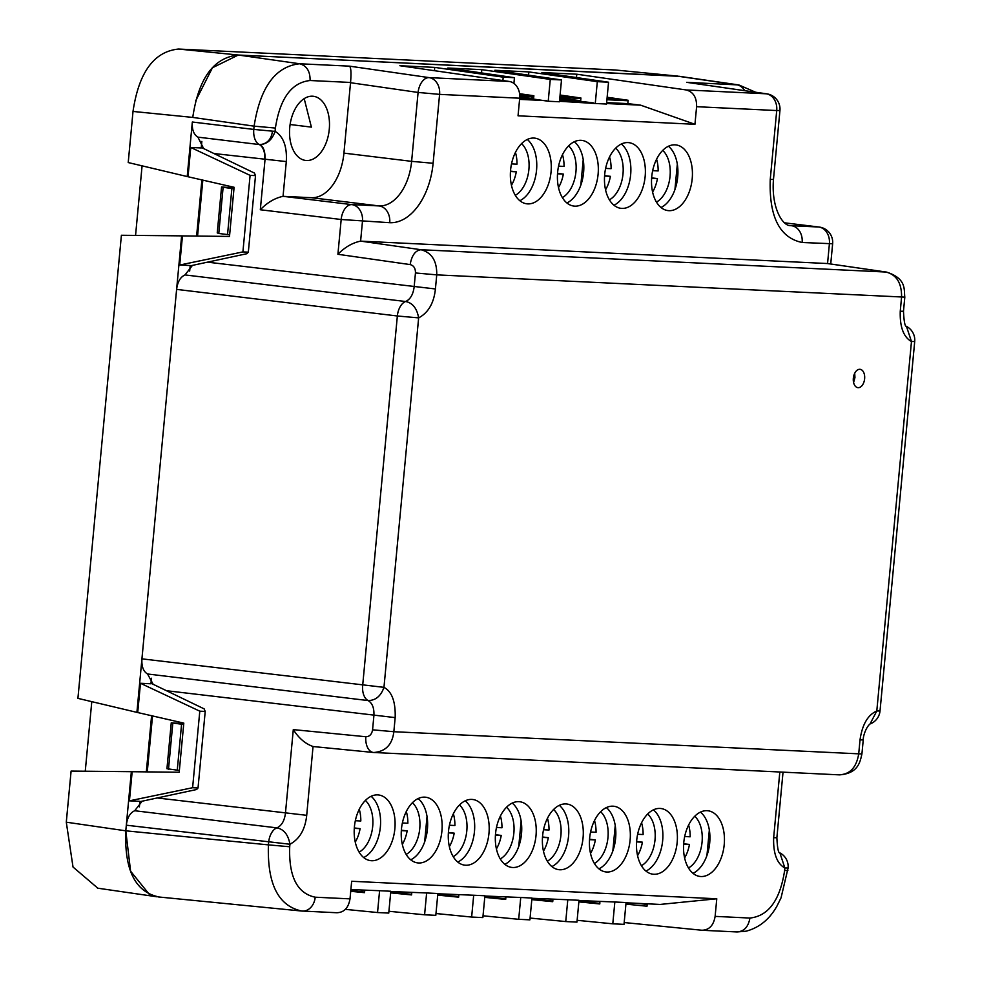 <?xml version="1.0" encoding="UTF-8"?>
<svg xmlns="http://www.w3.org/2000/svg" width="981" height="981" viewBox="0 0 981 981"><rect width="100%" height="100%" fill="white"/><g stroke="black" fill="none" stroke-linecap="round" stroke-linejoin="round"><path stroke-width="1.47" d="M149.284 894.341L130.596 871.189L125.789 830.821L131.344 771.679L71.098 771.078L66.291 822.188L73.023 867.032L97.83 888.197M91.785 701.648L85.261 771.213M121.399 235.268L77.916 698.362L136.911 712.365L181.632 235.869L121.399 235.268M142.086 165.838L135.562 235.403M195.648 100.896L212.436 67.763L238.309 55.022L678.055 76.15L615.455 70.007L178.567 49.05C154.042 51.478 138.848 72.275 133.011 111.442L128.217 162.552L187.212 176.555L192.325 122.012C191.871 129.578 193.735 134.618 197.929 137.144L259.254 144.538A15.389 9.197 -83.1 0 1 253.797 129.418L192.325 122.012M139.376 806.897L139.903 801.342L129.431 800.839L132.153 771.716L131.344 771.679M132.153 771.716L179.192 772.243L183.803 723.107L136.911 712.365M146.328 771.875L151.601 715.627M189.676 271.087L190.204 265.532L179.719 265.029L182.454 235.906L181.632 235.869M182.454 235.906L229.493 236.433L234.103 187.285L187.212 176.555M196.617 236.065L201.902 179.817M139.866 801.685L196.58 789.521L198.027 787.976L192.607 787.718L129.431 800.839M192.607 787.718L199.793 711.176L140.467 683.279L137.732 712.402M150.988 683.242L204.146 708.871L205.213 711.433L199.793 711.176M151.454 678.239L150.939 683.782L140.467 683.279M190.167 265.876L246.881 253.711L248.328 252.166L242.908 251.909L179.719 265.029M242.908 251.909L250.094 175.366L190.755 147.469L188.033 176.592M250.094 175.366L255.514 175.624L254.447 173.061L201.289 147.432M201.853 141.399L201.24 147.972L190.755 147.469M198.027 787.976L205.213 711.433M248.328 252.166L255.514 175.624M142.147 801.207L134.704 810.735C130.056 812.857 127.26 817.676 126.316 825.193L125.789 830.821C124.305 870.294 135.464 892.354 159.265 897.002M152.533 715.836L147.273 771.888M153.146 684.284L147.542 673.984C143.336 671.458 141.472 666.418 141.926 658.852L176.617 289.383C177.561 281.866 180.357 277.047 185.004 274.925L192.435 265.397M202.834 180.026L197.561 236.078M203.631 148.572L197.929 137.144M679.649 76.359L238.309 55.022C213.772 57.45 198.591 78.247 192.754 117.413L254.104 126.157C260.223 87.235 275.416 66.438 299.659 63.765L349.53 66.156C351.014 67.591 351.357 73.023 350.56 82.453A15.389 9.393 -81.8 0 0 350.536 82.723L343.926 153.122A46.156 28.216 96.9 0 1 311.382 197.696L283.202 196.347A15.389 9.197 -83.1 0 0 283.043 196.335L286.305 161.583C287.151 146.561 283.411 136.469 275.085 131.319L275.391 128.057C279.965 98.382 291.541 82.539 310.094 80.516L350.56 82.453M606.638 102.6L627.828 103.618L628.134 100.27L607.141 97.254M559.587 100.344L580.605 101.35L580.924 98.002L560.077 95.034M519.672 98.419L533.554 99.093L533.872 95.746L519.587 93.71M350.72 891.3L364.54 892.661L364.76 890.258M364.589 892.06L350.769 890.687M363.828 890.208L364.76 890.307M390.659 892.857L411.579 894.917L411.812 892.514M411.64 894.316L390.72 892.232M410.88 892.465L411.812 892.563M437.71 895.113L458.63 897.174L458.863 894.77L457.931 894.721M458.691 896.573L437.771 894.488M484.761 897.37L505.681 899.43L505.914 897.026M505.742 898.829L484.822 896.744M504.982 896.99L505.902 897.075M531.812 899.626L552.732 901.686L552.965 899.283M552.793 901.085L531.874 899.001M552.033 899.246L552.953 899.332M578.864 901.882L599.783 903.942L599.881 901.539M599.845 903.354L578.925 901.257M625.915 904.126L647.006 906.211L647.227 903.808M624.186 922.545L702.298 930.282L737.099 931.95L746.161 931.177C759.429 927.609 769.754 919.136 777.136 905.757L781.048 897.823L788.099 867.964A15.389 15.389 0 0 0 779.858 852.869M612.794 923.82L624.014 924.36L626.062 902.545L614.842 902.005L612.794 923.82L577.135 920.313M565.743 921.564L576.963 922.103L579.011 900.288L567.791 899.749L565.743 921.564L530.083 918.057M518.691 919.307L529.912 919.847L531.96 898.032L520.739 897.492L518.691 919.307L483.032 915.8M471.64 917.051L482.86 917.591L484.908 895.763L473.688 895.236L471.64 917.051L435.981 913.532M424.589 914.795L435.809 915.334L437.857 893.507L426.637 892.968L424.589 914.795L388.93 911.275M377.538 912.538L388.758 913.078L390.806 891.251L379.586 890.711L377.538 912.538L345.349 909.362M66.291 822.188L125.789 830.821L268.414 844.874C267.2 884.04 278.359 906.113 301.89 911.055L158.051 896.916M134.704 810.735L276.875 827.866C281.547 825.781 284.404 820.962 285.422 813.433L293.294 729.606L365.827 736.743C369.543 736.67 371.787 734.364 372.572 729.815L373.896 715.713C374.313 708.221 372.4 703.169 368.12 700.569C375.637 700.483 380.91 696.081 383.963 687.35L418.642 317.881C428.329 312.718 433.921 303.08 435.417 288.966L436.741 274.864C436.999 260.971 431.75 252.595 420.996 249.726L360.775 241.142A15.389 9.185 -81.9 0 0 360.603 241.13C352.449 242.798 344.883 247.175 337.905 254.287L341.18 219.499L389.727 222.699A61.545 37.621 96.9 0 0 433.112 163.275L439.586 94.372L519.697 98.21L518.042 115.807L694.953 124.293L640.654 105.175L606.552 103.532M183.754 723.696L171.258 722.776L166.942 768.712L179.364 770.453M185.004 274.925L405.582 301.51C410.266 299.413 413.111 294.607 414.129 287.065L415.454 272.963C415.539 268.34 413.774 265.544 410.156 264.588L337.905 254.287M213.919 153.526L286.305 161.583M234.054 187.886L221.559 186.966L217.242 232.902L218.788 233.478L227.543 234.545L231.859 188.622L233.969 188.72M343.926 153.122L411.615 161.35L418.09 92.447A15.389 9.393 -81.8 0 1 429.151 77.622L509.249 81.46L399.88 65.715L434.755 67.395L503.216 77.156L514.449 77.695L447.814 68.02L481.806 69.651L550.267 79.412L561.5 79.952L494.865 70.276L528.857 71.907L597.319 81.668L595.271 103.496L559.501 101.276M830.735 263.987L832.636 243.766L802.139 242.491C779.613 237.758 768.981 216.752 770.244 179.449L776.719 110.546L696.608 106.696C696.78 97.438 693.297 91.858 686.16 89.945L576.791 74.213L541.917 72.533L608.551 82.208L597.319 81.668M679.159 76.285L738.865 84.955L686.663 82.33L766.823 93.845A15.389 9.393 -81.8 0 0 766.271 93.796L686.663 82.33M329.273 129.308A32.312 19.755 -83.1 0 1 305.888 160.467A32.312 19.755 -83.1 0 1 289.751 127.42A32.312 19.755 -83.1 0 1 313.675 96.322A32.312 19.755 -83.1 0 1 329.273 129.308M576.791 74.213L576.472 77.56M627.828 103.618L640.654 105.175M696.608 106.696L694.953 124.293M608.551 82.208L606.503 104.035L595.271 103.496M580.605 101.35L593.603 102.919M528.857 71.907L528.551 75.169M533.554 99.093L548.22 101.239L559.452 101.779L561.5 79.952M481.499 72.913L481.806 69.651M548.22 101.239L550.267 79.412M513.909 83.41L514.449 77.695M503.216 77.156L502.897 80.552M434.436 70.693L434.755 67.395M509.249 81.46A15.389 12.164 92.7 0 1 519.697 98.21M336.691 912.722C344.024 912.575 348.463 907.952 350.009 898.866L351.664 881.269L716.78 898.78L715.124 916.377L749.925 918.057C748.331 927.07 743.892 931.692 736.608 931.913M350.879 889.595L379.586 890.711M353.834 889.73L353.724 890.981M390.781 891.508L426.637 892.968M400.886 891.987L400.775 893.237M437.833 893.765L473.688 895.236M447.937 894.243L447.827 895.494M484.884 896.021L520.739 897.492M494.988 896.499L494.878 897.75M531.935 898.277L567.791 899.749M542.039 898.768L541.929 900.006M578.986 900.533L614.842 902.005M590.022 901.061L589.912 902.361M626.037 902.79L660.139 904.433L716.78 898.78M701.807 930.246C709.14 930.098 713.579 925.475 715.124 916.377M838.804 774.818C849.742 774.585 856.376 767.657 858.694 754.021L860.018 739.919C862.238 724.542 867.829 714.904 876.793 710.992L880.018 710.955L914.709 341.498A15.389 15.389 0 0 0 906.469 326.403L911.472 341.535L914.709 341.498M906.297 326.317A15.389 15.389 0 0 0 906.26 326.293L906.53 326.452C904.997 326.759 903.979 321.682 903.489 311.235L900.251 311.259C899.773 326.98 903.513 337.059 911.472 341.535L876.793 710.992L870.037 723.966A15.389 15.389 0 0 0 880.018 710.955M749.925 918.057C768.479 916.021 780.054 900.178 784.628 870.515L784.861 867.989L779.87 852.869M788.099 867.964L784.861 867.989C776.903 863.525 773.163 853.433 773.653 837.725L779.821 771.998M126.316 825.193L289.935 844.249C299.61 839.074 305.201 829.436 306.71 815.321L313.037 746.529L373.516 752.488A15.389 9.197 95.6 0 0 373.798 752.501L839.54 774.867C858.583 773.42 860.141 761.452 861.919 753.984L863.243 739.882C863.072 735.64 866.407 726.749 870.073 723.941L870.024 723.953M289.702 846.762L268.414 844.874L268.647 842.348A15.389 9.197 96.9 0 1 276.875 827.866C283.877 829.227 288.23 834.684 289.935 844.249L289.702 846.762C288.684 876.609 297.194 893.409 315.208 897.198L350.009 898.866M171.258 722.776L183.668 724.53M181.559 724.432L177.242 770.355M313.319 746.541A15.389 9.197 95.6 0 1 313.172 746.541C305.41 743.88 298.788 738.227 293.294 729.606M373.798 752.501C385.643 751.52 392.326 744.591 393.847 731.716L395.171 717.614C395.65 701.685 391.91 691.593 383.963 687.35L141.926 658.852M147.542 673.984L368.12 700.569A15.389 9.197 -83.1 0 1 362.676 685.449L397.354 315.992L418.642 317.881C416.937 308.316 412.584 302.859 405.582 301.51A15.389 9.197 96.9 0 0 397.354 315.992L176.617 289.383M283.043 196.335C274.827 198.076 267.249 202.552 260.321 209.75L341.18 219.499A15.389 9.197 -83.1 0 1 351.811 204.612L283.202 196.347M260.321 209.75L265.017 159.682C265.324 151.92 263.668 146.892 260.039 144.599A14.874 11.919 92.7 0 1 259.254 144.538A15.389 9.197 96.9 0 1 264.698 159.645M229.664 234.643L227.543 234.545M231.859 188.622L221.559 186.966M260.039 144.599C267.2 143.802 271.345 139.327 272.473 131.16L275.085 131.319C272.215 139.682 267.2 144.109 260.039 144.599M784.69 222.834L819.184 227.052A15.389 9.614 97 0 0 818.755 227.016L791.483 225.716A46.156 28.216 -83.1 0 1 790.232 225.605C782.63 225.814 771.14 207.886 773.482 179.413L779.944 110.51L776.719 110.546A15.389 12.164 -87.3 0 0 766.271 93.796L686.16 89.945M827.547 263.533L886.566 272.093A15.389 9.602 -81.7 0 0 886.002 272.044L827.388 263.533A15.389 9.602 -81.7 0 1 827.559 263.533L829.399 243.791A15.389 12.164 -87.3 0 0 818.755 227.016L784.702 222.846M900.251 311.259L901.576 297.157C901.76 283.117 896.573 274.754 886.002 272.044L420.996 249.726C415.355 250.449 411.738 255.403 410.156 264.588M290.106 124.513L311.394 127.125L304.196 98.627M621.39 143.999A33.084 20.221 -83.1 0 1 630.648 174.704A33.084 20.221 -83.1 0 1 613.947 205.237M668.441 146.255A33.084 20.221 -83.1 0 1 677.699 176.96A33.084 20.221 -83.1 0 1 660.998 207.494M574.339 141.73A33.084 20.221 -83.1 0 1 583.597 172.448A33.084 20.221 -83.1 0 1 566.895 202.981M527.288 139.474A33.084 20.221 -83.1 0 1 536.546 170.191A33.084 20.221 -83.1 0 1 519.844 200.713M546.564 100.651L519.587 99.363M827.388 263.533L360.775 241.142M645.155 176.47A33.084 20.221 96.9 0 0 628.919 142.662A33.084 20.221 96.9 0 0 604.688 174.52A33.084 20.221 96.9 0 0 620.936 208.328A33.084 20.221 96.9 0 0 645.155 176.47M692.206 178.726A33.084 20.221 96.9 0 0 675.97 144.918A33.084 20.221 96.9 0 0 651.74 176.776A33.084 20.221 96.9 0 0 667.987 210.596A33.084 20.221 96.9 0 0 692.206 178.726M557.637 172.264A33.084 20.221 96.9 0 0 573.885 206.071A33.084 20.221 96.9 0 0 598.103 174.213A33.084 20.221 96.9 0 0 581.868 140.393A33.084 20.221 96.9 0 0 557.637 172.264M510.586 170.007A33.084 20.221 96.9 0 0 526.834 203.815A33.084 20.221 96.9 0 0 551.052 171.945A33.084 20.221 96.9 0 0 534.817 138.137A33.084 20.221 96.9 0 0 510.586 170.007M700.459 812.109A33.084 20.221 -83.1 0 1 709.717 842.814A33.084 20.221 -83.1 0 1 693.015 873.348M653.407 809.852A33.084 20.221 -83.1 0 1 662.665 840.558A33.084 20.221 -83.1 0 1 645.964 871.091M418.151 798.571A33.084 20.221 -83.1 0 1 427.409 829.276A33.084 20.221 -83.1 0 1 410.72 859.81M371.1 796.302A33.084 20.221 -83.1 0 1 380.358 827.02A33.084 20.221 -83.1 0 1 363.669 857.541M512.254 803.083A33.084 20.221 -83.1 0 1 521.512 833.789A33.084 20.221 -83.1 0 1 504.823 864.322M465.202 800.827A33.084 20.221 -83.1 0 1 474.461 831.532A33.084 20.221 -83.1 0 1 457.771 862.066M559.305 805.34A33.084 20.221 -83.1 0 1 568.563 836.045A33.084 20.221 -83.1 0 1 551.862 866.579M606.356 807.596A33.084 20.221 -83.1 0 1 615.614 838.301A33.084 20.221 -83.1 0 1 598.913 868.835M630.121 840.067A33.084 20.221 96.9 0 0 613.885 806.259A33.084 20.221 96.9 0 0 589.655 838.13A33.084 20.221 96.9 0 0 605.902 871.937A33.084 20.221 96.9 0 0 630.121 840.067M583.07 837.811A33.084 20.221 96.9 0 0 566.834 804.003A33.084 20.221 96.9 0 0 542.603 835.873A33.084 20.221 96.9 0 0 558.851 869.681A33.084 20.221 96.9 0 0 583.07 837.811M488.967 833.298A33.084 20.221 96.9 0 0 472.732 799.49A33.084 20.221 96.9 0 0 448.501 831.348A33.084 20.221 96.9 0 0 464.749 865.156A33.084 20.221 96.9 0 0 488.967 833.298M536.018 835.554A33.084 20.221 96.9 0 0 519.783 801.747A33.084 20.221 96.9 0 0 495.552 833.605A33.084 20.221 96.9 0 0 511.8 867.425A33.084 20.221 96.9 0 0 536.018 835.554M394.865 828.773A33.084 20.221 96.9 0 0 378.629 794.966A33.084 20.221 96.9 0 0 354.411 826.836A33.084 20.221 96.9 0 0 370.646 860.644A33.084 20.221 96.9 0 0 394.865 828.773M441.916 831.042A33.084 20.221 96.9 0 0 425.68 797.222A33.084 20.221 96.9 0 0 401.45 829.092A33.084 20.221 96.9 0 0 417.698 862.9A33.084 20.221 96.9 0 0 441.916 831.042M677.172 842.323A33.084 20.221 96.9 0 0 660.936 808.516A33.084 20.221 96.9 0 0 636.706 840.386A33.084 20.221 96.9 0 0 652.954 874.194A33.084 20.221 96.9 0 0 677.172 842.323M724.223 844.58A33.084 20.221 96.9 0 0 707.988 810.772A33.084 20.221 96.9 0 0 683.757 842.642A33.084 20.221 96.9 0 0 700.005 876.45A33.084 20.221 96.9 0 0 724.223 844.58M864.629 378.752A9.234 5.641 96.9 0 0 860.092 369.322A9.234 5.641 96.9 0 0 853.335 378.212A9.234 5.641 96.9 0 0 857.872 387.654A9.234 5.641 96.9 0 0 864.629 378.752M172.803 723.365L168.487 769.288M223.104 187.555L218.788 233.478M350.536 82.723L418.09 92.447L439.586 94.372A15.389 12.164 92.7 0 0 429.151 77.622L349.53 66.156M853.58 382.529L854.954 377.575L854.709 373.27M519.758 95.549L533.823 96.224M559.857 97.475L580.875 98.48M606.908 99.731L628.085 100.749M622.04 99.4L607.006 98.676M574.743 97.119L559.955 96.42M527.692 94.863L519.685 94.483M427.029 816.474L424.65 841.931L427.029 816.474M518.753 846.444L521.132 820.987L518.753 846.444M500.273 858.939A28.461 17.4 96.9 0 0 513.86 833.065A28.461 17.4 96.9 0 0 506.552 807.216M453.222 856.671A28.461 17.4 96.9 0 0 466.809 830.809A28.461 17.4 96.9 0 0 459.5 804.96M496.411 848.908A28.461 17.4 96.9 0 0 501.254 835.42L495.466 834.708M496.484 827.498L501.965 827.768A28.461 17.4 96.9 0 0 500.408 816.033M449.359 846.652A28.461 17.4 96.9 0 0 454.203 833.163L448.415 832.452M449.433 825.242L454.914 825.512A28.461 17.4 96.9 0 0 453.357 813.776M495.442 835.138L501.254 835.42M448.391 832.881L454.203 833.163M406.171 854.414A28.461 17.4 96.9 0 0 419.758 828.553A28.461 17.4 96.9 0 0 412.449 802.703M359.12 852.158A28.461 17.4 96.9 0 0 372.706 826.296A28.461 17.4 96.9 0 0 365.398 800.447M402.308 844.396A28.461 17.4 96.9 0 0 407.152 830.907L401.364 830.196M402.382 822.985L407.863 823.243A28.461 17.4 96.9 0 0 406.306 811.52M355.257 842.139A28.461 17.4 96.9 0 0 360.101 828.651L354.313 827.939M355.33 820.729L360.812 820.987A28.461 17.4 96.9 0 0 359.254 809.264M401.339 830.625L407.152 830.907M354.288 828.369L360.101 828.651M612.843 850.956L615.234 825.499L612.843 850.956M594.376 863.452A28.461 17.4 96.9 0 0 607.962 837.578A28.461 17.4 96.9 0 0 600.654 811.741M547.324 861.195A28.461 17.4 96.9 0 0 560.911 835.322A28.461 17.4 96.9 0 0 553.603 809.484M590.513 853.421A28.461 17.4 96.9 0 0 595.357 839.932L589.569 839.233M590.587 832.011L596.068 832.28A28.461 17.4 96.9 0 0 594.511 820.545M543.462 851.165A28.461 17.4 96.9 0 0 548.305 837.676L542.518 836.977M543.535 829.754L549.017 830.024A28.461 17.4 96.9 0 0 547.459 818.289M589.532 839.65L595.357 839.932M542.493 837.394L548.305 837.676M706.945 855.469L709.337 830.012M688.478 867.964A28.461 17.4 96.9 0 0 702.065 842.103A28.461 17.4 96.9 0 0 694.756 816.253M641.427 865.708A28.461 17.4 96.9 0 0 655.014 839.834A28.461 17.4 96.9 0 0 647.705 813.997M684.615 857.934A28.461 17.4 96.9 0 0 689.459 844.445L683.671 843.746M684.689 836.535L690.17 836.793A28.461 17.4 96.9 0 0 688.613 825.058M637.564 855.677A28.461 17.4 96.9 0 0 642.408 842.188L636.62 841.49M637.638 834.267L643.119 834.537A28.461 17.4 96.9 0 0 641.562 822.801M683.634 844.163L689.459 844.445M636.583 841.906L642.408 842.188M580.826 185.102L583.217 159.633L580.826 185.102M515.307 195.329A28.461 17.4 96.9 0 0 528.894 169.468A28.461 17.4 96.9 0 0 521.585 143.618M562.358 197.586A28.461 17.4 96.9 0 0 575.945 171.724A28.461 17.4 96.9 0 0 568.637 145.875M511.518 163.901L516.999 164.158A28.461 17.4 96.9 0 0 515.442 152.435M511.444 185.311A28.461 17.4 96.9 0 0 516.288 171.81L510.5 171.111M558.569 166.157L564.05 166.414A28.461 17.4 96.9 0 0 562.493 154.691M558.496 187.567A28.461 17.4 96.9 0 0 563.339 174.078L557.551 173.367M510.463 171.54L516.288 171.81M557.515 173.796L563.339 174.078M580.666 100.675L559.783 98.247M533.75 96.996L519.783 96.322M674.928 189.615L677.319 164.158M519.758 97.205L533.578 98.823M559.697 99.13L580.629 101.08M533.664 98.002L531.935 97.793L533.664 97.879M609.409 199.842A28.461 17.4 96.9 0 0 622.996 173.98A28.461 17.4 96.9 0 0 615.688 148.131M656.461 202.111A28.461 17.4 96.9 0 0 670.048 176.237A28.461 17.4 96.9 0 0 662.739 150.387M520.641 97.254L520.801 98.48M567.692 99.51L567.852 100.736M605.62 168.413L611.102 168.671A28.461 17.4 96.9 0 0 609.544 156.948M605.547 189.824A28.461 17.4 96.9 0 0 610.39 176.335L604.603 175.624M652.672 170.669L658.153 170.939A28.461 17.4 96.9 0 0 656.596 159.204M652.598 192.08A28.461 17.4 96.9 0 0 657.442 178.591L651.654 177.88M604.566 176.053L610.39 176.335M651.617 178.309L657.442 178.591M133.011 111.442L192.754 117.413M178.567 49.05L238.309 55.022L299.659 63.765C306.734 65.727 310.217 71.319 310.094 80.516M615.455 70.007L676.841 76.064L736.547 84.734A15.389 12.164 -87.3 0 1 744.726 90.669M647.178 904.384L636.056 903.268M709.79 833.666L709.005 833.556M157.193 797.97L306.71 815.321M166.488 690.722L395.171 717.614M207.494 262.16L435.417 288.966M272.473 131.16L253.797 129.418L254.104 126.157L275.391 128.057M860.018 739.919L863.243 739.882M372.572 729.815L393.847 731.716L861.919 753.984M773.653 837.725L776.878 837.7L783.034 772.157M784.628 870.515L787.866 870.478M301.89 911.055A15.389 12.164 -87.3 0 0 302.381 911.091L302.381 911.091A15.389 12.164 -87.3 0 0 315.208 897.198M365.827 736.743A15.389 9.197 95.6 0 0 373.516 752.488L374.546 752.562M415.454 272.963L436.741 274.864L904.813 297.133C903.844 289.542 906.812 278.69 886.566 272.093M360.603 241.13L362.467 221.387A15.389 12.164 92.7 0 0 351.811 204.612L379.071 205.924L311.382 197.696M802.139 242.491A15.389 12.164 -87.3 0 0 791.483 225.716L789.411 225.458M433.112 163.275L411.615 161.35A46.156 28.216 -83.1 0 1 379.071 205.924A15.389 12.164 92.7 0 1 389.727 222.699M773.482 179.413L770.244 179.449M854.328 374.129A26.818 16.395 -83.1 0 1 854.157 376.692A26.818 16.395 -83.1 0 1 853.409 381.597M97.462 888.148L156.948 896.781M675.222 186.525L675.897 186.623M779.687 852.771A15.389 15.389 0 0 0 779.662 852.759L779.92 852.918C778.387 853.225 777.369 848.148 776.878 837.7M337.182 912.759L300.689 910.969M755.628 92.239L738.865 84.955M903.489 311.235L904.813 297.133M779.944 110.51A15.389 15.389 0 0 0 766.823 93.845M832.636 243.766A15.389 15.389 0 0 0 819.184 227.052"/></g></svg>
